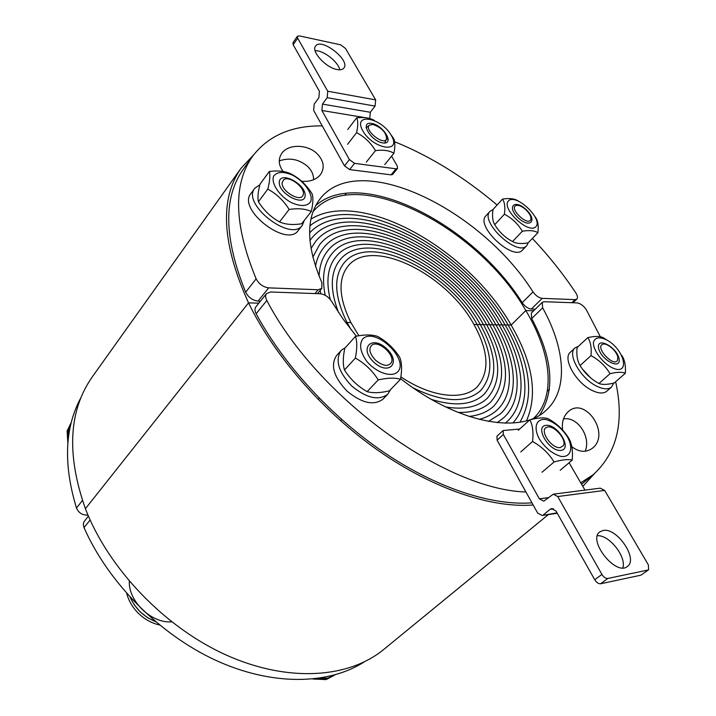 <?xml version="1.0" encoding="UTF-8"?>
<svg xmlns="http://www.w3.org/2000/svg" width="716" height="716" viewBox="0 0 716 716"><rect width="100%" height="100%" fill="white"/><g stroke="black" fill="none" stroke-linecap="round" stroke-linejoin="round"><path stroke-width="1.07" d="M364.077 662.005C328.411 684.854 272.178 686.152 215.82 660.34C159.552 634.457 108.152 582.52 84.014 527.594L90.135 519.977M88.408 516.066L83.781 522.143L83.316 524.497L84.014 527.594M548.393 514.571L383.821 649.394C349.157 678.043 288.745 682.912 226.82 655.31C165.002 627.699 108.564 568.907 85.41 508.718L248.524 302.877L258.834 303.163L248.524 302.877L85.41 508.718C66.337 454.526 68.647 410.554 92.346 376.804L241.095 168.197C219.409 198.887 221.879 243.789 248.524 302.877C274.273 355.843 323.167 411.933 378.334 450.606C433.583 489.18 491.355 508.244 533.169 504.986M400.862 376.867C431.515 397.514 463.476 400.879 477.178 386.873C489.833 372.222 488.76 351.431 473.956 324.491L477.142 324.545C492.877 353.077 494.004 375.121 480.552 390.659C465.919 403.43 443.508 402.535 413.311 387.974C443.508 402.535 465.919 403.43 480.552 390.659C494.004 375.121 492.877 353.077 477.142 324.545L480.311 324.59C496.976 354.733 498.175 378.03 483.9 394.471C472.435 404.996 454.982 406.661 431.551 399.465C454.982 406.661 472.435 404.996 483.9 394.471C498.175 378.03 496.976 354.733 480.311 324.59L483.461 324.643C501.075 356.398 502.337 380.957 487.238 398.311C477.849 407.073 464.031 409.964 445.773 406.974C464.031 409.964 477.849 407.073 487.238 398.311C502.337 380.957 501.075 356.398 483.461 324.643L486.603 324.688C505.165 358.063 506.489 383.892 490.558 402.159C482.853 409.391 472.014 412.81 458.034 412.407C472.014 412.81 482.853 409.391 490.558 402.159C506.489 383.892 505.165 358.063 486.603 324.688L489.717 324.733C509.255 359.745 510.633 386.846 493.861 406.035C487.659 411.852 479.389 415.325 469.043 416.444C479.389 415.325 487.659 411.852 493.861 406.035C510.633 386.846 509.255 359.745 489.717 324.733L492.823 324.787C512.522 358.304 515.583 392.932 497.146 409.928C492.366 414.394 486.361 417.544 479.111 419.388C486.361 417.544 492.366 414.394 497.146 409.928C515.583 392.932 512.522 358.304 492.823 324.787L495.911 324.831C516.522 359.826 519.789 396.082 500.421 413.848L488.437 421.429L500.421 413.848C519.789 396.082 516.522 359.826 495.911 324.831L498.989 324.876C520.505 361.347 523.987 399.251 503.679 417.786L497.137 422.673L503.679 417.786C523.987 399.251 520.505 361.347 498.989 324.876L502.05 324.93C524.488 362.878 528.184 402.437 506.91 421.751L505.254 423.192L506.91 421.751C528.184 402.437 524.488 362.878 502.05 324.93L505.093 324.975C527.406 362.699 532.104 402.079 512.844 423.022C532.104 402.079 527.406 362.699 505.093 324.975L508.118 325.019C530.69 364.319 534.619 396.709 519.923 422.207C534.619 396.709 530.69 364.319 508.118 325.019L511.135 325.064L525.804 310.556L533.688 310.78L525.804 310.556L511.135 325.064C532.838 362.565 537.958 394.462 526.511 420.748M582.797 486.379L594.477 473.634M313.017 211.721C353.874 162.46 478.297 226.542 525.804 310.556C551.132 352.505 556.466 396.369 533.778 418.18M310.941 219.141C361.025 187.995 468.21 248.908 511.135 325.064L477.142 324.545C448.064 270.764 368.642 231.59 344.029 262.987C333.325 276.68 334.327 296.531 347.054 322.54L345.568 322.513L347.054 322.54L351.216 329.897L347.054 322.54L350.912 322.594L358.895 335.759M562.597 430.065C561.648 422.261 563.492 416.166 568.137 411.79C584.838 395.751 610.864 433.601 592.66 448.028C586.252 452.789 579.289 452.342 571.771 446.695M585.232 451.241C591.246 436.635 577.275 416.139 563.483 418.932M542.227 302.385L531.335 313.089L531.693 318.557L542.647 307.844L542.227 302.385L544.241 301.731L577.087 302.895C580.569 303.459 583.683 305.813 586.44 309.974L600.366 336.806M525.956 492.008C444.824 489.547 317.394 397.774 266.826 300.487C265.341 297.623 265.233 295.323 266.504 293.587L270.702 291.994L320.186 293.748C324.76 294.312 328.572 296.871 331.615 301.427L342.991 318.951L356.362 336.198M400.602 378.666C457.989 423.818 521.176 434.8 546.093 410.313C568.737 390.095 565.345 348.79 542.647 307.844M615.644 381.753C624.495 421.921 617.04 452.879 593.287 474.636L580.739 482.817M531.979 502.847C491.999 505.845 437.431 488.419 384.501 452.789C331.66 417.025 283.617 364.713 256.14 313.76L266.826 300.487M539.604 415.146C555.5 390.587 552.868 358.394 531.693 318.557M266.504 293.587L255.872 306.86C254.601 308.614 254.681 310.914 256.14 313.76M87.97 515.019L87.155 515.108L87.71 514.41M82.412 500.493L76.496 508.038C78.59 512.737 82.143 515.099 87.155 515.108M76.496 508.038C63.178 464.326 64.709 427.434 81.087 397.353M253.625 154.862L241.095 168.197M508.118 325.019C465.31 248.452 355.288 188.764 309.93 225.809C355.288 188.764 465.31 248.452 508.118 325.019M505.093 324.975C462.429 248.022 349.614 189.856 309.58 232.933C349.614 189.856 462.429 248.022 505.093 324.975M502.05 324.93C460.093 248.747 347.054 192.514 311.254 238.768L309.921 240.513L311.254 238.768C347.054 192.514 460.093 248.747 502.05 324.93M498.989 324.876C458.652 251.477 349.793 197.383 315.425 241.731L310.986 248.586L315.425 241.731C349.793 197.383 458.652 251.477 498.989 324.876M495.911 324.831C457.193 254.207 352.532 202.261 319.569 244.711L312.803 257.169L319.569 244.711C352.532 202.261 457.193 254.207 495.911 324.831M492.823 324.787C455.716 256.946 355.252 207.139 323.695 247.718C319.56 252.784 316.821 258.995 315.461 266.343C316.821 258.995 319.56 252.784 323.695 247.718C355.252 207.139 455.716 256.946 492.823 324.787M489.717 324.733C454.221 259.693 357.955 212.026 327.803 250.734C322.415 257.312 319.506 265.797 319.076 276.197C319.506 265.797 322.415 257.312 327.803 250.734C357.955 212.026 454.221 259.693 489.717 324.733M320.142 290.392L320.813 293.802L320.142 290.392M486.603 324.688C452.709 262.45 360.649 216.912 331.893 253.768C323.811 263.694 321.582 277.54 325.225 295.305C321.582 277.54 323.811 263.694 331.893 253.768C360.649 216.912 452.709 262.45 486.603 324.688M483.461 324.643C451.187 265.215 363.325 221.799 335.956 256.829C327.722 266.934 325.825 281.155 330.273 299.512C325.825 281.155 327.722 266.934 335.956 256.829C363.325 221.799 451.187 265.215 483.461 324.643M480.311 324.59C449.639 267.981 365.992 226.695 340.002 259.899C330.273 272.044 329.781 289.568 338.525 312.471C329.781 289.568 330.273 272.044 340.002 259.899C365.992 226.695 449.639 267.981 480.311 324.59M477.142 324.545L473.956 324.491C446.48 273.548 371.282 236.495 348.039 266.101C337.845 279.088 338.802 297.919 350.912 322.594L347.054 322.54C334.327 296.531 333.325 276.68 344.029 262.987C368.642 231.59 448.064 270.764 477.142 324.545M283.151 171.509C278.47 165.065 278.041 158.988 281.835 153.287C288.423 143.674 307.728 144.247 317.17 153.788C323.874 160.805 324.966 167.768 320.455 174.659C316.23 179.716 309.947 181.918 301.606 181.264M313.536 179.761C313.697 174.892 311.711 170.435 307.594 166.407C299.002 159.185 289.55 157.35 279.258 160.903M532.364 238.446C548.76 255.809 563.259 273.986 575.87 292.978C577.615 295.753 577.946 297.775 576.872 299.046L575.055 299.619L542.2 298.357C538.888 297.901 535.819 295.744 533.008 291.895C480.785 208.983 358.519 149.009 320.034 198.905C305.598 217.852 306.215 245.794 321.878 282.713L321.806 288.414L318.119 289.756L268.643 287.859C263.184 287.098 259.013 284.091 256.131 278.855C233.953 224.914 232.816 184.003 252.712 156.115C268.473 135.628 291.654 125.551 322.245 125.882M260.418 301.185L258.055 301.123L268.643 287.859M386.649 138.689L388.287 139.289M394.57 141.705C430.173 156.16 464.344 177.264 497.11 205.009M256.131 278.855L245.651 292.226C248.479 297.444 252.614 300.407 258.055 301.123M245.651 292.226C223.947 238.491 223.132 197.553 243.207 169.406L252.712 156.115M533.008 291.895L522.206 302.671C524.98 306.502 528.032 308.632 531.344 309.061L542.2 298.357M522.206 302.671C472.945 224.189 360.05 165.861 315.658 205.698M535.308 309.178L531.344 309.061M578.51 346.231L574.993 347.931L570.392 352.191C562.23 358.349 575.924 382.899 592.051 390.417C598.603 393.558 603.507 393.827 606.765 391.222L611.518 387.079L613.728 383.078M574.993 347.931C566.857 354.053 580.658 378.648 596.813 386.219C603.364 389.379 608.269 389.665 611.518 387.079M598.576 348.057C600.697 359.96 621.586 370.709 619.045 358.689C616.825 346.974 596.356 336.234 598.576 348.057M611.536 367.415C630.939 377.359 625.095 349.336 606.219 339.679C598.997 336.529 594.727 337.505 593.403 342.579C593.125 350.07 601.941 362.198 611.536 367.415M590.378 377.636L582.547 369.188M621.694 355.297C624.683 359.62 625.891 365.616 625.319 373.287C622.115 371.828 617.013 371.962 610.023 373.698C605.494 366.046 599.158 360.023 591.013 355.61C591.711 347.895 590.646 341.899 587.818 337.621C594.781 336.028 599.901 336.055 603.194 337.71L608.376 340.932M587.818 337.621L577.078 347.546C576.326 355.064 577.329 361.061 580.103 365.536C584.605 373.108 590.897 379.086 598.961 383.481C602.353 384.868 607.463 384.689 614.283 382.944L625.319 373.287M610.023 373.698L598.961 383.481M591.013 355.61L580.103 365.536M617.81 357.203L617.487 360.416C613.657 367.433 595.005 347.493 602.469 344.378C606.398 342.087 616.825 350.822 617.81 357.203M334.551 675.018C330.174 678.097 324.885 679.198 318.692 678.338M546.272 425.322C534.082 425.93 548.796 451.626 560.798 450.427C572.719 449.371 558.086 424.337 546.272 425.322M539.327 438.953C545.422 448.135 552.627 453.953 560.959 456.396C570.786 457.739 573.713 448.118 567.341 436.706C561.389 427.819 554.336 422.109 546.183 419.585C536.436 417.983 532.964 427.219 539.327 438.953M529.876 419.827C537.958 417.723 544.026 417.339 548.098 418.672C556.958 423.595 563.904 430.218 568.925 438.514C571.95 443.938 573.033 451.152 572.182 460.146C568.209 459.063 562.167 459.681 554.05 461.972C548.85 453.443 541.681 446.614 532.561 441.495C533.581 432.428 532.686 425.215 529.876 419.827L518.286 430.298M532.561 441.495L520.765 451.93M554.05 461.972L542.048 472.229M572.182 460.146L560.207 470.26M560.136 447.581C551.49 448.914 538.951 429.949 546.684 427.354C553.173 423.881 567.502 439.803 563.232 445.773L560.136 447.581M313.026 679.037L326.156 679.591L334.9 674.92M318.378 678.383L327.91 678.133L334.837 674.937M171.661 621.855C151.532 623.555 128.236 601.207 129.328 581.276M155.381 621.524C143.791 616.745 135.405 608.698 130.249 597.377M345.398 347.6L341.693 349.936L336.413 355.754C330.318 365.366 333.844 377.153 347.009 391.097C361.866 403.233 373.868 405.918 383.015 399.143L387.795 394.203L390.48 389.683M341.004 350.634C334.936 360.229 338.507 372.025 351.735 386.031C366.646 398.221 378.666 400.942 387.795 394.203M386.801 348.853C372.257 334.712 358.582 347.627 373.636 361.992C388.69 376.365 401.631 362.726 386.801 348.853M362.905 338.775C358.913 344.333 360.175 351.825 366.699 361.258C376.303 372.705 391.401 377.815 397.666 371.944C409.686 359.513 375.363 326.782 362.905 338.775M377.726 336.484C386.891 341.604 394.274 348.638 399.859 357.606C401.891 362.815 402.106 370.047 400.495 379.31C395.044 377.592 387.625 377.788 378.245 379.91C372.436 370.673 364.802 363.397 355.369 358.063C357.186 348.737 357.23 341.505 355.485 336.368C364.793 334.453 372.204 334.488 377.726 336.484M355.485 336.368L344.763 348.307C342.919 357.347 342.821 364.578 344.468 370.002C350.24 379.122 357.794 386.336 367.129 391.643C372.857 393.254 380.268 392.995 389.343 390.855L400.495 379.31M355.369 358.063L344.468 370.002M378.245 379.91L367.129 391.643M375.452 360.139C369.34 353.364 368.284 348.262 372.266 344.826C379.203 340.315 395.366 355.369 391.366 362.609C388.072 366.905 382.765 366.082 375.452 360.139M126.75 593.501C128.692 600.993 132.693 607.705 138.761 613.648C144.945 619.492 151.864 623.26 159.516 624.961M130.061 597.18L134.357 604.993L140.309 611.974L147.55 617.675L155.596 621.703M68.423 437.753C67.528 432.025 68.45 427.049 71.188 422.825M259.881 184.764L254.771 188.272L250.806 193.696C237.202 209.519 286.839 247.915 298.196 230.552L302.322 225.307L304.282 220.412M254.771 188.272C241.211 204.033 291.018 242.617 302.322 225.307M305.159 195.575C305.911 184.101 280.09 170.551 279.267 182.115C278.291 193.776 304.792 207.416 305.159 195.575M293.113 175.438C283.787 171.267 277.298 171.482 273.664 176.073C270.72 183.126 279.33 196.112 291.412 202.646C300.935 206.754 307.379 206.396 310.735 201.59C313.295 194.385 304.819 181.891 293.113 175.438M312.069 193.803C313.384 197.589 313.125 203.496 311.281 211.506C305.598 208.786 298.214 208.096 289.13 209.43C283.59 200.587 276.483 193.812 267.82 189.114C269.86 181.067 270.353 175.196 269.305 171.5C278.318 170.327 285.684 171.196 291.403 174.113C299.843 178.642 306.725 185.211 312.069 193.803M269.305 171.5L260.042 184.11C258.011 191.942 257.465 197.822 258.422 201.76C263.927 210.504 270.97 217.216 279.544 221.906C285.478 224.538 292.844 225.155 301.642 223.768L311.281 211.506M267.82 189.114L258.422 201.76M289.13 209.43L279.544 221.906M282.14 182.652L283.697 179.743C289.318 175.107 306.135 188.299 303.128 194.958C301.033 202.923 280.949 191.226 282.14 182.652M71.269 422.512L67.116 430.969L67.859 443.311M71.26 422.53L68.45 429.126L68.378 438.085M382.881 142.94C395.008 144.784 383.579 125.228 371.568 123.385C359.244 121.228 370.673 141.186 382.881 142.94M391.276 135.324C380.984 117.272 352.254 112.349 362.833 130.876C373.555 149.608 402.294 153.654 391.276 135.324M389.701 132.916L393.496 138.34C395.142 141.374 395.286 146.35 393.934 153.251C389.379 150.503 383.23 149.626 375.488 150.611C370.682 142.717 364.39 136.729 356.604 132.648C358.107 125.73 358.134 120.789 356.684 117.827C364.095 117.021 369.993 117.898 374.37 120.449M356.684 117.827L347.788 129.435M393.934 153.251L384.743 164.582M375.488 150.611L366.315 162.12M356.604 132.648L347.582 144.301M373.081 124.503C381.78 127.699 386.282 132.496 386.577 138.886C383.982 146.485 362.958 129.238 369.662 124.996L373.081 124.503M493.011 209.555L490.066 211.283L485.985 215.758C474.923 225.791 513.22 261.698 522.537 250.027L522.591 249.965M490.066 211.283C479.058 221.262 517.48 257.286 526.743 245.66L528.247 242.724M518.16 217.798C529.947 229.013 537.895 220.635 526.251 209.716C514.759 198.654 506.355 206.593 518.16 217.798M535.89 226.704C543.328 219.069 516.236 193.329 508.584 200.757C500.493 208.052 528.587 234.75 535.89 226.704M535.183 216.823L535.613 217.521C537.967 220.841 538.727 225.898 537.904 232.691C534.387 230.534 529.196 230.051 522.322 231.241C517.945 223.857 511.976 218.174 504.404 214.209C505.344 207.389 504.717 202.342 502.525 199.084C509.371 198.01 514.58 198.627 518.151 200.936L518.241 200.981M502.525 199.084L493.02 209.484C492.035 216.151 492.617 221.199 494.747 224.636C499.106 231.939 505.031 237.578 512.531 241.534C516.218 243.637 521.409 244.075 528.122 242.849L537.904 232.691M522.322 231.241L512.531 241.534M504.404 214.209L494.747 224.636M526.063 209.877C529.983 213.869 531.532 217.172 530.699 219.794C527.799 226.328 509.3 208.983 515.636 205.671C518.277 204.669 521.749 206.065 526.063 209.877M622.795 567.878C626.777 556.932 609.092 534.646 597.421 535.738M603.087 530.493C616.861 527.137 638.717 559.303 627.314 566.508C615.778 576.398 587.218 540.052 599.91 531.836L603.087 530.493M557.03 512.844L542.137 515.484L537.689 513.112L497.11 440.17L503.339 434.496L503.16 430.531L519.727 429M543.462 514.804L550.13 509.327L553.656 508.825M569.113 462.742L584.963 490.12M548.563 497.62L539.363 498.819L543.775 501.164L553.244 494.183L557.728 496.537L604.68 490.406L600.232 488.16L553.96 494.094M604.68 490.406L648.356 564.879L648.642 569.748L640.892 575.181L648.642 569.748M640.892 575.181L600.617 583.773L607.812 578.456C605.7 578.582 603.731 577.23 601.914 574.411L557.728 496.537M607.812 578.456L648.025 570.017M601.914 574.411L594.736 579.745L556.001 511.018L551.481 508.637L550.13 509.327M539.363 498.819L503.339 434.496M594.736 579.745C596.544 582.564 598.504 583.898 600.617 583.773M503.16 430.531L496.949 436.205L497.11 440.17M339.796 69.783C338.176 61.674 323.14 50.03 315.112 50.72M337.057 69.524C325.986 67.805 310.905 51.355 315.559 46.119C320.974 37.187 350.643 60.198 343.895 68.029C342.642 69.64 340.36 70.141 337.057 69.524M344.477 165.844L349.632 169.602L354.563 163.355L349.39 159.579L344.477 165.844L313.653 110.443L314.208 104.097L318.871 97.716L319.434 91.335L293.166 44.741L297.668 38.217L297.417 36.265L299.234 35.881L340.664 44.822L345.488 48.446L375.658 99.891L327.758 91.236L327.185 97.671L375.077 106.093L375.658 99.891M349.39 159.579L321.896 110.488L365.581 117.746M375.077 106.093L370.306 112.269L322.46 104.097L321.896 110.488M322.46 104.097L327.185 97.671M327.758 91.236L297.668 38.217M368.48 118.23L369.733 118.435L370.306 112.269M372.75 123.644L373.269 124.539M391.571 156.151L397.264 165.987L397.541 168.412L396.055 168.815L391.106 174.847L392.592 174.436L397.541 168.412M297.417 36.265L292.925 42.781L293.166 44.741M354.563 163.355L396.055 168.815M349.632 169.602L391.106 174.847M318.119 289.756L314.933 293.569M575.055 299.619L571.842 302.707M593.287 474.636L581.571 484.258M321.806 288.414L317.412 293.65M576.872 299.046L573.015 302.752M547.301 391.258L549.539 389.218M340.556 420.766L341.711 419.549M318.11 399.412L319.238 398.168M369.411 125.193L366.1 127.815M386.443 139.181L384.644 143.03M344.682 195.316L346.329 193.266M526.743 245.66L522.537 250.027M490.845 265.171L491.552 264.428M473.043 248.175L473.741 247.414M557.272 513.283L542.137 515.484M552.152 508.539L551.481 508.637"/></g></svg>
